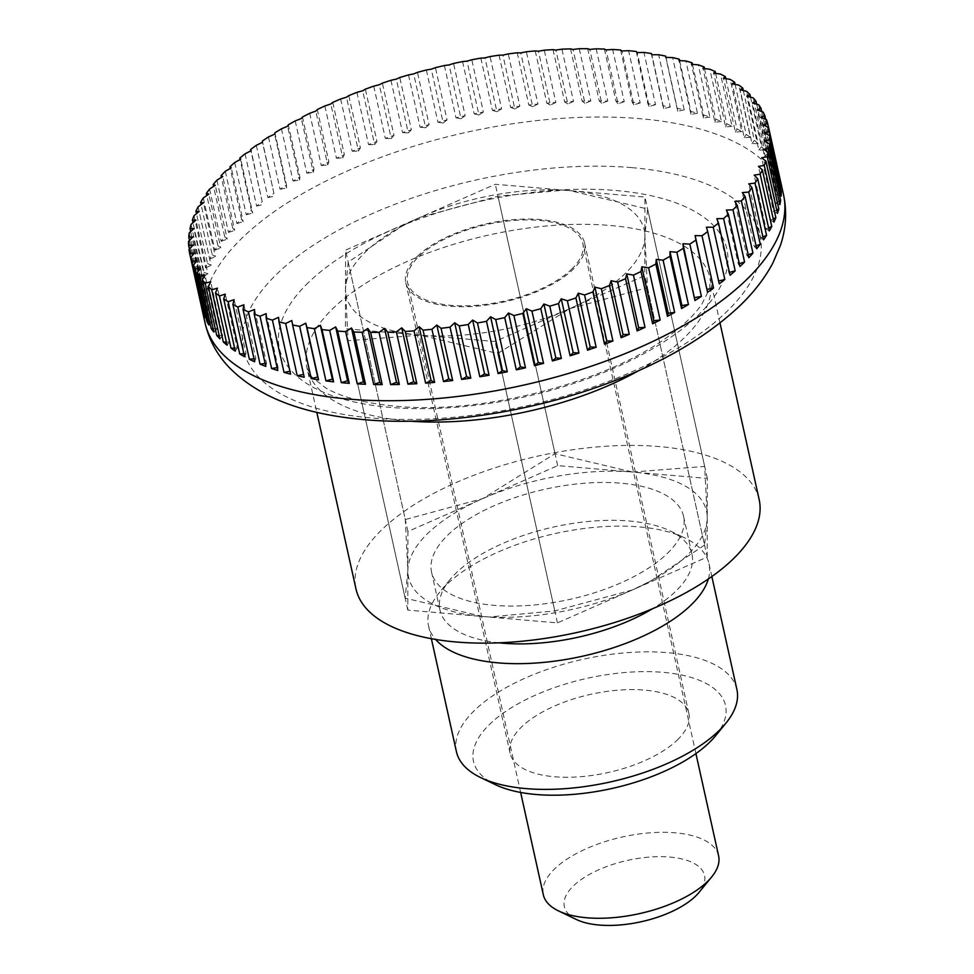 <?xml version="1.0" encoding="UTF-8"?>
<svg xmlns="http://www.w3.org/2000/svg" width="974" height="974" viewBox="0 0 974 974"><rect width="100%" height="100%" fill="white"/><g stroke="black" fill="none" stroke-linecap="round" stroke-linejoin="round"><path stroke-width="0.73" stroke-dasharray="4.87 3.65" d="M759.16 499.577A206.488 90.326 -12.5 0 0 600.544 446.64A206.488 90.326 -12.5 0 0 382.234 529.308A206.488 90.326 -12.5 0 0 355.985 588.953M189.029 249.6L200.62 301.855A296.254 129.603 167.5 0 1 200.23 297.74L189.455 249.125M188.566 241.394L200.145 293.637A296.254 129.603 167.5 0 1 200.352 289.412L189.492 240.432M189.236 232.969L200.827 285.224A296.254 129.603 167.5 0 1 201.606 280.914L190.673 231.605M191.062 224.385L202.653 276.64A296.254 129.603 167.5 0 1 204.004 272.257L193.01 222.681M194.021 215.668L205.611 267.923A296.254 129.603 167.5 0 1 207.535 263.479L196.492 213.659M198.112 206.853L209.69 259.108A296.254 129.603 167.5 0 1 212.174 254.628L201.082 204.589M203.298 197.978L214.889 250.233A296.254 129.603 167.5 0 1 217.933 245.728L206.792 195.494M209.58 189.066L221.171 241.321A296.254 129.603 167.5 0 1 224.75 236.816L213.574 186.411M216.934 180.166L228.513 232.421A296.254 129.603 167.5 0 1 232.628 227.928L221.415 177.378M225.311 171.302L236.901 223.557A296.254 129.603 167.5 0 1 239.178 221.329A296.254 129.603 167.5 0 1 241.515 219.101L230.278 168.405M571.421 269.396A89.778 39.277 -12.5 0 0 582.842 243.463A89.778 39.277 -12.5 0 0 513.87 220.453A89.778 39.277 -12.5 0 0 418.954 256.393A89.778 39.277 -12.5 0 0 407.546 282.326A89.778 39.277 -12.5 0 0 476.505 305.337A89.778 39.277 -12.5 0 0 571.421 269.396M718.605 855.854A89.778 39.277 -12.5 0 0 649.634 832.843A89.778 39.277 -12.5 0 0 554.73 868.784A89.778 39.277 -12.5 0 0 543.309 894.716M576.498 919.553A71.82 31.424 167.5 0 1 573.467 885.853A71.82 31.424 167.5 0 1 666.216 856.816A71.82 31.424 167.5 0 1 699.015 892.391M234.697 162.512L246.276 214.767A296.254 129.603 167.5 0 1 251.389 210.372L240.128 159.541M251.389 210.372L252.68 213.05L240.736 159.212M246.276 214.767L252.68 213.05M245.046 153.843L256.625 206.098A296.254 129.603 167.5 0 1 262.213 201.764L250.915 150.824M262.213 201.764L251.158 150.702M256.625 206.098L263.09 204.54M256.32 145.309L267.899 197.564A296.254 129.603 167.5 0 1 273.938 193.315L262.347 141.06M273.938 193.315L262.469 142.35M267.899 197.564L274.412 196.188M268.471 136.957L280.049 189.212A296.254 129.603 167.5 0 1 286.514 185.072L274.924 132.817M286.514 185.072L286.575 188.019L274.644 134.181M280.049 189.212L286.575 188.019M281.449 128.811L293.04 181.067A296.254 129.603 167.5 0 1 299.895 177.049L288.316 124.794M299.895 177.049L299.554 180.068L287.61 126.23M293.04 181.067L299.554 180.068M295.219 120.922L306.798 173.177A296.254 129.603 167.5 0 1 314.03 169.281L302.451 117.026M314.03 169.281L313.275 172.361L301.343 118.524M306.798 173.177L313.275 172.361M309.708 113.301L321.286 165.543A296.254 129.603 167.5 0 1 328.871 161.806L317.281 109.563M328.871 161.806L327.702 164.935L315.771 111.097M321.286 165.543L327.702 164.935M324.866 105.971L336.444 158.226A296.254 129.603 167.5 0 1 344.346 154.659L332.755 102.404M344.346 154.659L342.775 157.812L330.843 103.975M336.444 158.226L342.775 157.812M340.632 98.995L352.211 151.25A296.254 129.603 167.5 0 1 360.392 147.853L348.802 95.598M360.392 147.853L358.432 151.031L346.501 97.193M352.211 151.25L358.432 151.031M356.934 92.372L368.525 144.627A296.254 129.603 167.5 0 1 376.95 141.425L365.372 89.17M376.95 141.425L374.613 144.602L362.681 90.765M368.525 144.627L374.613 144.602M373.736 86.138L385.314 138.393A296.254 129.603 167.5 0 1 393.971 135.398L382.38 83.143M393.971 135.398L391.256 138.576L379.312 84.738M385.314 138.393L391.256 138.576M390.951 80.306L402.53 132.561A296.254 129.603 167.5 0 1 411.369 129.785L399.778 77.53M411.369 129.785L408.276 132.951L396.345 79.113M402.53 132.561L408.276 132.951M408.508 74.925L420.086 127.18A296.254 129.603 167.5 0 1 429.071 124.623L417.493 72.368M429.071 124.623L425.638 127.752L413.694 73.914M420.086 127.18L425.638 127.752M426.344 69.994L437.935 122.249A296.254 129.603 167.5 0 1 447.029 119.936L435.439 67.681M447.029 119.936L443.243 123.016L431.312 69.178M437.935 122.249L443.243 123.016M444.387 65.538L455.978 117.793A296.254 129.603 167.5 0 1 465.158 115.723L453.567 63.468M465.158 115.723L461.043 118.755L449.111 64.917M455.978 117.793L461.043 118.755M462.577 61.569L474.155 113.824A296.254 129.603 167.5 0 1 483.384 112.022L471.793 59.767M483.384 112.022L478.964 114.981L467.021 61.143M474.155 113.824L478.964 114.981M480.827 58.123L492.406 110.366A296.254 129.603 167.5 0 1 501.634 108.82L490.044 56.565M501.634 108.82L496.923 111.718L484.991 57.88M492.406 110.366L496.923 111.718M499.065 55.189L510.656 107.444A296.254 129.603 167.5 0 1 519.848 106.166L508.258 53.911M519.848 106.166L514.856 108.966L502.925 55.128M510.656 107.444L514.856 108.966M517.231 52.791L528.821 105.046A296.254 129.603 167.5 0 1 537.94 104.035L526.362 51.78M537.94 104.035L532.705 106.738L520.773 52.9M528.821 105.046L532.705 106.738M535.25 50.94L546.828 103.195A296.254 129.603 167.5 0 1 555.85 102.465L544.271 50.21M555.85 102.465L550.383 105.046L538.439 51.208M546.828 103.195L550.383 105.046M553.037 49.637L564.628 101.893A296.254 129.603 167.5 0 1 573.503 101.442L561.925 49.187M573.503 101.442L567.818 103.901L555.886 50.064M564.628 101.893L567.818 103.901M570.545 48.883L582.123 101.138A296.254 129.603 167.5 0 1 590.841 100.979L579.25 48.724M590.841 100.979L584.96 103.305L573.029 49.467M582.123 101.138L584.96 103.305M587.675 48.7L599.266 100.955A296.254 129.603 167.5 0 1 607.764 101.077L596.185 48.822M607.764 101.077L601.725 103.268L589.794 49.431M599.266 100.955L601.725 103.268M604.391 49.077L615.982 101.333A296.254 129.603 167.5 0 1 624.237 101.722L612.658 49.479M624.237 101.722L618.052 103.768L606.12 49.93M615.982 101.333L618.052 103.768M620.608 50.003L632.199 102.258A296.254 129.603 167.5 0 1 640.186 102.94L628.595 50.685M640.186 102.94L633.879 104.827L621.948 50.989M632.199 102.258L633.879 104.827M636.266 51.488L647.856 103.743A296.254 129.603 167.5 0 1 655.539 104.705L643.948 52.45M655.539 104.705L649.134 106.422L637.203 52.584M647.856 103.743L649.134 106.422M651.314 53.521L662.892 105.776A296.254 129.603 167.5 0 1 670.234 107.006L658.655 54.763M670.234 107.006L663.769 108.564L651.837 54.727M662.892 105.776L663.769 108.564M665.96 57.393L677.259 108.358A296.254 129.603 167.5 0 1 684.235 109.855L672.644 57.6M684.235 109.855L677.721 111.231L665.79 57.393M677.259 108.358L677.721 111.231M679.609 60.607L690.883 111.462A296.254 129.603 167.5 0 1 697.469 113.228L685.879 60.972M697.469 113.228L690.943 114.408L679 60.571M690.883 111.462L690.943 114.408M692.465 64.357L703.715 115.078A296.254 129.603 167.5 0 1 709.876 117.111L698.297 64.856M709.876 117.111L703.362 118.11L691.43 64.272M703.715 115.078L703.362 118.11M704.482 68.618L715.707 119.205A296.254 129.603 167.5 0 1 721.43 121.482L709.839 69.227M721.43 121.482L714.953 122.286L703.009 68.448M715.707 119.205L714.953 122.286M715.622 73.379L726.811 123.82A296.254 129.603 167.5 0 1 732.071 126.34L720.48 74.085M732.071 126.34L725.654 126.949L713.711 73.111M726.811 123.82L725.654 126.949M725.837 78.638L736.977 128.909A296.254 129.603 167.5 0 1 741.762 131.648L730.171 79.393M741.762 131.648L735.419 132.062L723.487 78.224M736.977 128.909L735.419 132.062M735.078 84.361L746.181 134.449A296.254 129.603 167.5 0 1 750.455 137.407L738.864 85.152M750.455 137.407L744.233 137.626L732.29 83.788M746.181 134.449L744.233 137.626M743.32 90.533L754.375 140.402A296.254 129.603 167.5 0 1 758.125 143.58L746.547 91.325M758.125 143.58L752.038 143.592L740.106 89.754M754.375 140.402L752.038 143.592M750.528 97.132L761.534 146.77A296.254 129.603 167.5 0 1 764.736 150.142L753.158 97.887M764.736 150.142L758.807 149.959L746.875 96.109M761.534 146.77L758.807 149.959M756.676 104.157L767.622 153.515A296.254 129.603 167.5 0 1 770.276 157.07L758.697 104.815M770.276 157.07L764.529 156.68L752.598 102.842M767.622 153.515L764.529 156.68M761.729 111.56L772.613 160.613A296.254 129.603 167.5 0 1 774.707 164.326L763.129 112.071M774.707 164.326L769.168 163.754L757.236 109.916M772.613 160.613L769.168 163.754M765.686 119.339L776.485 168.039A296.254 129.603 167.5 0 1 778.019 171.899L766.441 119.644M778.019 171.899L772.711 171.132L760.767 117.294M776.485 168.039L772.711 171.132M780.198 179.764L775.134 178.79L763.19 124.952M768.535 127.472L779.237 175.758L775.134 178.79M779.237 175.758A296.254 129.603 167.5 0 1 779.724 177.597M781.233 187.86L776.436 186.704L764.493 132.866M780.393 184.049L776.436 186.704M781.124 196.188L776.607 194.837L764.675 140.999M780.32 192.572L776.607 194.837M779.87 204.686L775.657 203.164L763.726 149.326M779.103 201.241L775.657 203.164M777.471 213.343L773.575 211.65L761.644 157.812M776.728 210.031L773.575 211.65M773.94 222.109L770.385 220.258L758.454 166.42M773.222 218.907L770.385 220.258M769.29 230.96L766.088 228.951L754.156 175.113M768.596 227.855L766.088 228.951M763.543 239.86L760.706 237.693L748.775 183.855M762.873 236.84L760.706 237.693M756.713 248.772L754.253 246.459L742.322 192.621M756.055 245.813L754.253 246.459M748.848 257.66L746.766 255.225L734.834 201.375M748.202 254.75L746.766 255.225M739.948 266.486L738.268 263.93L726.336 210.08M739.315 263.613L738.268 263.93M730.074 275.228L728.796 272.55L716.852 218.712M729.441 272.367L728.796 272.55M719.25 283.836L706.442 227.21M303.584 374.406L291.81 320.531M304.217 377.242L303.742 374.369M289.96 371.289L278.588 317.341M290.593 374.138L290.532 371.179M277.115 367.636L278.101 367.49L266.17 313.652M277.76 370.51L278.101 367.49M265.123 363.485L266.523 363.302L254.579 309.464M265.768 366.382L266.523 363.302M254.007 358.822L255.821 358.639L243.877 304.801M254.652 361.768L255.821 358.639M243.817 353.672L246.045 353.525L234.113 299.688M244.486 356.679L246.045 353.525M234.6 348.059L237.242 347.974L225.298 294.136M235.282 351.151L237.242 347.974M226.382 342.008L229.426 342.008L217.494 288.17M227.088 345.186L229.426 342.008M219.211 335.531L222.656 335.64L210.725 281.803M219.929 338.818L222.656 335.64M213.087 328.664L216.934 328.92L205.003 275.082M213.854 332.073L216.934 328.92M208.071 321.408L212.295 321.846L200.364 268.008M208.862 324.975L212.295 321.846M204.15 313.798L208.765 314.468L196.821 260.63M204.978 317.561L208.765 314.468M201.338 305.848L206.342 306.81L194.398 252.972M202.227 309.842L206.342 306.81M200.23 297.74L205.039 298.896L193.095 245.046M200.62 301.855L205.039 298.896M200.352 289.412L204.857 290.751L192.925 236.913M200.145 293.637L204.857 290.751M201.606 280.914L205.806 282.423L193.875 228.586M200.827 285.224L205.806 282.423M204.004 272.257L207.888 273.95L195.957 220.112M202.653 276.64L207.888 273.95M207.535 263.479L211.078 265.342L199.146 211.504M205.611 267.923L211.078 265.342M212.174 254.628L215.376 256.649L203.444 202.811M209.69 259.108L215.376 256.649M217.933 245.728L220.757 247.895L208.826 194.057M214.889 250.233L220.757 247.895M224.75 236.816L227.21 239.129L215.278 185.291M221.171 241.321L227.21 239.129M232.628 227.928L234.697 230.375L222.766 176.537M228.513 232.421L234.697 230.375M241.515 219.101L243.196 221.67L231.264 167.832M236.901 223.557L243.196 221.67M707.209 557.043L707.331 478.417L557.688 465.645L407.923 531.5L407.802 610.114L557.445 622.885L707.209 557.043L644.825 275.666L495.072 341.509L345.429 328.737L345.551 250.123L495.316 184.281L644.946 197.052L644.825 275.666M557.445 622.885L495.072 341.509M707.331 478.417L644.946 197.052M557.688 465.645L495.316 184.281M407.923 531.5L345.551 250.123M407.802 610.114L345.429 328.737M348.205 262.091L345.49 289.436L348.083 340.705L420.244 335.129A152.614 66.768 -12.5 0 0 569.948 308.588A152.614 66.768 -12.5 0 0 624.784 273.95A152.614 66.768 -12.5 0 0 644.885 236.353A152.614 66.768 -12.5 0 0 570.131 190.66L563.362 190.186L497.958 196.249L420.427 217.202A152.614 66.768 -12.5 0 0 402.773 225.761A152.614 66.768 -12.5 0 0 365.603 251.84A152.614 66.768 -12.5 0 0 345.49 289.436A152.614 66.768 -12.5 0 0 420.244 335.129L497.726 353.477L569.948 308.588L647.479 287.634L644.885 236.353L647.6 209.02L570.131 190.66A152.614 66.768 -12.5 0 0 563.252 190.186A152.614 66.768 -12.5 0 0 420.427 217.202L402.006 226.175L348.205 262.091L405.281 519.532L482.812 498.566L555.034 453.677L632.503 472.037A152.614 66.768 -12.5 0 0 482.812 498.566A152.614 66.768 -12.5 0 0 427.976 533.204A152.614 66.768 -12.5 0 0 407.863 570.801L405.281 519.532M704.555 545.075L650.754 580.991L632.321 589.964A152.614 66.768 -12.5 0 0 649.975 581.405A152.614 66.768 -12.5 0 0 687.157 555.326A152.614 66.768 -12.5 0 0 707.27 517.73A152.614 66.768 -12.5 0 0 632.503 472.037L704.677 466.449L707.27 517.73L704.555 545.075L647.479 287.634M667.153 553.622A129.067 56.455 -12.5 0 0 683.565 516.33A129.067 56.455 -12.5 0 0 584.424 483.25A129.067 56.455 -12.5 0 0 447.979 534.909A129.067 56.455 -12.5 0 0 431.567 572.201A129.067 56.455 -12.5 0 0 530.708 605.292A129.067 56.455 -12.5 0 0 667.153 553.622M498.883 642.828A129.067 56.455 167.5 0 1 439.956 610.028A129.067 56.455 167.5 0 1 449.927 579.688A129.067 56.455 167.5 0 1 456.368 572.749A129.067 56.455 167.5 0 1 670.1 530.879A129.067 56.455 167.5 0 1 691.954 554.157A129.067 56.455 167.5 0 1 675.542 591.449A129.067 56.455 167.5 0 1 652.41 608.799M708.329 578.982A143.641 62.835 -12.5 0 0 709.023 563.8A143.641 62.835 -12.5 0 0 684.698 537.892A143.641 62.835 -12.5 0 0 446.822 584.485A143.641 62.835 -12.5 0 0 439.651 592.216A143.641 62.835 -12.5 0 0 428.56 625.99A143.641 62.835 -12.5 0 0 435.609 639.443M736.904 689.531A143.641 62.835 -12.5 0 0 626.562 652.714A143.641 62.835 -12.5 0 0 474.703 710.216A143.641 62.835 -12.5 0 0 456.429 751.709M715.537 735.833A129.067 56.455 -12.5 0 0 656.598 671.902A129.067 56.455 -12.5 0 0 489.91 724.072A129.067 56.455 -12.5 0 0 495.364 784.642M417.432 256.259A91.568 40.056 167.5 0 1 514.248 219.6A91.568 40.056 167.5 0 1 584.595 243.074A91.568 40.056 167.5 0 1 572.943 269.53A91.568 40.056 167.5 0 1 476.128 306.189A91.568 40.056 167.5 0 1 405.793 282.716A91.568 40.056 167.5 0 1 417.432 256.259M677.259 740.057A91.568 40.056 -12.5 0 0 688.898 713.601A91.568 40.056 -12.5 0 0 618.563 690.128A91.568 40.056 -12.5 0 0 521.747 726.787A91.568 40.056 -12.5 0 0 510.108 753.243A91.568 40.056 -12.5 0 0 580.443 776.716A91.568 40.056 -12.5 0 0 677.259 740.057M632.321 589.964L554.79 610.917L489.386 616.968L482.629 616.493A152.614 66.768 -12.5 0 0 489.508 616.98A152.614 66.768 -12.5 0 0 632.321 589.964M482.629 616.493L405.16 598.146L407.863 570.801A152.614 66.768 -12.5 0 0 482.629 616.493M704.677 466.449L647.6 209.02M555.034 453.677L497.958 196.249M554.79 610.917L497.726 353.477M405.16 598.146L348.083 340.705M631.7 167.625A264.502 115.711 -12.5 0 0 277.225 273.645A264.502 115.711 -12.5 0 0 371.934 418.004A264.502 115.711 -12.5 0 0 726.421 311.972A264.502 115.711 -12.5 0 0 631.7 167.625M783.534 194.751A296.254 129.603 -12.5 0 0 639.772 118.658A296.254 129.603 -12.5 0 0 242.745 237.412A296.254 129.603 -12.5 0 0 205.064 323.003M308.6 282.338A229.158 100.249 -12.5 0 0 390.659 407.412A229.158 100.249 -12.5 0 0 697.774 315.564A229.158 100.249 -12.5 0 0 615.714 190.49A229.158 100.249 -12.5 0 0 308.6 282.338M638.652 370.668A206.488 90.326 -12.5 0 0 683.882 338.148A206.488 90.326 -12.5 0 0 710.143 278.503A206.488 90.326 -12.5 0 0 609.943 225.457A206.488 90.326 -12.5 0 0 333.23 308.222A206.488 90.326 -12.5 0 0 306.968 367.88A206.488 90.326 -12.5 0 0 407.169 420.914A206.488 90.326 -12.5 0 0 410.711 421.194M719.993 322.954L710.143 278.503L709.669 288.572L701.597 304.667C694.62 314.724 683.431 325.365 668.03 336.578C606.583 382.453 481.168 414.912 395.736 406.195C364.739 403.199 341.411 397.136 325.766 387.981L311.656 376.804L306.968 367.88L316.818 412.331M695.923 753.596L582.842 243.463M520.64 792.459L407.546 282.326M649.975 581.405L650.754 580.991M691.954 554.157L683.565 516.33M670.1 530.879L684.698 537.892M709.023 563.8L711.848 576.535M688.898 713.601L584.595 243.074M510.108 753.243L405.793 282.716M428.56 625.99L431.372 638.713M449.927 579.688L439.651 592.216M439.956 610.028L431.567 572.201M402.773 225.761L402.006 226.175"/><path stroke-width="1.46" d="M316.818 412.331L355.985 588.953A206.488 90.326 -12.5 0 0 514.589 641.89A206.488 90.326 -12.5 0 0 732.898 559.234A206.488 90.326 -12.5 0 0 759.16 499.577L719.993 322.954M732.984 209.787L744.574 262.043A296.254 129.603 167.5 0 1 742.298 264.271A296.254 129.603 167.5 0 1 739.948 266.486L728.369 214.231A800.08 117.757 -106.7 0 0 726.336 210.08A800.08 709.754 -33.3 0 1 732.984 209.787A296.254 129.603 -12.5 0 0 737.257 205.404A800.08 162.086 -108.3 0 0 734.834 201.375A800.08 700.963 -40.4 0 1 741.372 200.924A296.254 129.603 -12.5 0 0 745.134 196.517A800.08 205.782 -109.9 0 0 742.322 192.621A800.08 689.397 -46.8 0 1 748.714 192.024A296.254 129.603 -12.5 0 0 751.952 187.605A800.08 248.662 -111.7 0 0 748.775 183.855A800.08 675.116 -52.6 0 1 754.996 183.112A296.254 129.603 -12.5 0 0 757.699 178.705A800.08 290.569 -113.4 0 0 754.156 175.113A800.08 658.168 -57.8 0 1 760.195 174.224A296.254 129.603 -12.5 0 0 762.35 169.853A800.08 331.318 -115.3 0 0 758.454 166.42A800.08 638.627 -62.4 0 1 764.273 165.41A296.254 129.603 -12.5 0 0 765.881 161.087A800.08 370.765 -117.2 0 0 761.644 157.812A800.08 616.566 -66.5 0 1 767.232 156.692A296.254 129.603 -12.5 0 0 768.279 152.431A800.08 408.751 -119.3 0 0 763.726 149.326A800.08 592.07 -70.1 0 1 769.058 148.109A296.254 129.603 -12.5 0 0 769.533 143.933A800.08 445.118 -121.5 0 0 764.675 140.999A800.08 565.237 -73.4 0 1 769.74 139.696A296.254 129.603 -12.5 0 0 769.643 135.605A800.08 479.732 -123.9 0 0 764.493 132.866A800.08 536.163 -76.4 0 1 769.265 131.478A296.254 129.603 -12.5 0 0 768.608 127.509A800.08 512.446 -126.4 0 0 763.19 124.952A800.08 504.982 -79.2 0 1 767.658 123.503A296.254 129.603 -12.5 0 0 766.441 119.644A800.08 543.151 -129.2 0 0 760.767 117.294A800.08 471.818 -81.7 0 1 764.907 115.784A296.254 129.603 -12.5 0 0 763.129 112.071A800.08 571.701 -132.3 0 0 757.236 109.916A800.08 436.778 -84 0 1 761.023 108.358A296.254 129.603 -12.5 0 0 758.697 104.815A800.08 597.999 -135.7 0 0 752.598 102.842A800.08 400.022 -86.2 0 1 756.031 101.259A296.254 129.603 -12.5 0 0 753.158 97.887A800.08 621.936 -139.5 0 0 746.875 96.109A800.08 361.683 -88.2 0 1 749.943 94.515A296.254 129.603 -12.5 0 0 746.547 91.325A800.08 643.424 -143.7 0 0 740.106 89.754A800.08 321.919 -90.2 0 1 742.797 88.159A296.254 129.603 -12.5 0 0 738.864 85.152A800.08 662.369 -148.4 0 0 732.29 83.788A800.08 280.877 -92 0 1 734.603 82.193A296.254 129.603 -12.5 0 0 730.171 79.393A800.08 678.695 -153.7 0 0 723.487 78.224A800.08 238.74 -93.8 0 1 725.399 76.654A296.254 129.603 -12.5 0 0 720.48 74.085A800.08 692.344 -159.6 0 0 713.711 73.111A800.08 195.652 -95.5 0 1 715.22 71.577A296.254 129.603 -12.5 0 0 709.839 69.227A800.08 703.265 -166.2 0 0 703.009 68.448A800.08 151.786 -97.1 0 1 704.117 66.95A296.254 129.603 -12.5 0 0 698.297 64.856A800.08 711.41 -173.5 0 0 691.43 64.272A800.08 107.335 -98.7 0 1 692.124 62.823A296.254 129.603 -12.5 0 0 685.879 60.972A800.08 716.742 178.8 0 0 679 60.571A800.08 62.446 -100.3 0 1 679.292 59.207A296.254 129.603 -12.5 0 0 672.644 57.6A800.08 719.25 170.7 0 0 665.79 57.393A800.08 17.325 -101.9 0 1 665.668 56.102A296.254 129.603 -12.5 0 0 658.655 54.763A800.08 718.922 162.4 0 0 651.837 54.727A800.08 27.869 -103.5 0 0 651.314 53.521A296.254 129.603 -12.5 0 0 643.948 52.45A800.08 715.744 154.4 0 0 637.203 52.584A800.08 72.965 -105.1 0 0 636.266 51.488A296.254 129.603 -12.5 0 0 628.595 50.685A800.08 709.754 146.7 0 0 621.948 50.989A800.08 117.757 -106.7 0 0 620.608 50.003A296.254 129.603 -12.5 0 0 612.658 49.479A800.08 700.963 139.6 0 0 606.12 49.93A800.08 162.086 -108.3 0 0 604.391 49.077A296.254 129.603 -12.5 0 0 596.185 48.822A800.08 689.397 133.2 0 0 589.794 49.431A800.08 205.782 -109.9 0 0 587.675 48.7A296.254 129.603 -12.5 0 0 579.25 48.724A800.08 675.116 127.4 0 0 573.029 49.467A800.08 248.662 -111.7 0 0 570.545 48.883A296.254 129.603 -12.5 0 0 561.925 49.187A800.08 658.168 122.2 0 0 555.886 50.064A800.08 290.569 -113.4 0 0 553.037 49.637A296.254 129.603 -12.5 0 0 544.271 50.21A800.08 638.627 117.6 0 0 538.439 51.208A800.08 331.318 -115.3 0 0 535.25 50.94A296.254 129.603 -12.5 0 0 526.362 51.78A800.08 616.566 113.5 0 0 520.773 52.9A800.08 370.765 -117.2 0 0 517.231 52.791A296.254 129.603 -12.5 0 0 508.258 53.911A800.08 592.07 109.9 0 0 502.925 55.128A800.08 408.751 -119.3 0 0 499.065 55.189A296.254 129.603 -12.5 0 0 490.044 56.565A800.08 565.237 106.6 0 0 484.991 57.88A800.08 445.118 -121.5 0 0 480.827 58.123A296.254 129.603 -12.5 0 0 471.793 59.767A800.08 536.163 103.6 0 0 467.021 61.143A800.08 479.732 -123.9 0 0 462.577 61.569A296.254 129.603 -12.5 0 0 453.567 63.468A800.08 504.982 100.8 0 0 449.111 64.917A800.08 512.446 -126.4 0 0 444.387 65.538A296.254 129.603 -12.5 0 0 435.439 67.681A800.08 471.818 98.3 0 0 431.312 69.178A800.08 543.151 -129.2 0 0 426.344 69.994A296.254 129.603 -12.5 0 0 417.493 72.368A800.08 436.778 96 0 0 413.694 73.914A800.08 571.701 -132.3 0 0 408.508 74.925A296.254 129.603 -12.5 0 0 399.778 77.53A800.08 400.022 93.8 0 0 396.345 79.113A800.08 597.999 -135.7 0 0 390.951 80.306A296.254 129.603 -12.5 0 0 382.38 83.143A800.08 361.683 91.8 0 0 379.312 84.738A800.08 621.936 -139.5 0 0 373.736 86.138A296.254 129.603 -12.5 0 0 365.372 89.17A800.08 321.919 89.8 0 0 362.681 90.765A800.08 643.424 -143.7 0 0 356.934 92.372A296.254 129.603 -12.5 0 0 348.802 95.598A800.08 280.877 88 0 0 346.501 97.193A800.08 662.369 -148.4 0 0 340.632 98.995A296.254 129.603 -12.5 0 0 332.755 102.404A800.08 238.74 86.2 0 0 330.843 103.975A800.08 678.695 -153.7 0 0 324.866 105.971A296.254 129.603 -12.5 0 0 317.281 109.563A800.08 195.652 84.5 0 0 315.771 111.097A800.08 692.344 -159.6 0 0 309.708 113.301A296.254 129.603 -12.5 0 0 302.451 117.026A800.08 151.786 82.9 0 0 301.343 118.524A800.08 703.265 -166.2 0 0 295.219 120.922A296.254 129.603 -12.5 0 0 288.316 124.794A800.08 107.335 81.3 0 0 287.61 126.23A800.08 711.41 -173.5 0 0 281.449 128.811A296.254 129.603 -12.5 0 0 274.924 132.817A800.08 62.446 79.7 0 0 274.644 134.181A800.08 716.742 178.8 0 0 268.471 136.957A296.254 129.603 -12.5 0 0 262.347 141.06A800.08 17.325 78.1 0 0 262.469 142.35A800.08 719.25 170.7 0 0 256.32 145.309A296.254 129.603 -12.5 0 0 250.622 149.509A800.08 27.869 76.5 0 1 251.158 150.702A800.08 718.922 162.4 0 0 245.046 153.843A296.254 129.603 -12.5 0 0 239.811 158.117A800.08 72.965 74.9 0 1 240.736 159.212A800.08 715.744 154.4 0 0 234.697 162.512A296.254 129.603 -12.5 0 0 229.937 166.846A800.08 117.757 73.3 0 1 231.264 167.832A800.08 709.754 146.7 0 0 225.311 171.302A296.254 129.603 -12.5 0 0 221.037 175.685A800.08 162.086 71.7 0 1 222.766 176.537A800.08 700.963 139.6 0 0 216.934 180.166A296.254 129.603 -12.5 0 0 213.172 184.561A800.08 205.782 70.1 0 1 215.278 185.291A800.08 689.397 133.2 0 0 209.58 189.066A296.254 129.603 -12.5 0 0 206.342 193.473A800.08 248.662 68.3 0 1 208.826 194.057A800.08 675.116 127.4 0 0 203.298 197.978A296.254 129.603 -12.5 0 0 200.595 202.373A800.08 290.569 66.6 0 1 203.444 202.811A800.08 658.168 122.2 0 0 198.112 206.853A296.254 129.603 -12.5 0 0 195.944 211.224A800.08 331.318 64.7 0 1 199.146 211.504A800.08 638.627 117.6 0 0 194.021 215.668A296.254 129.603 -12.5 0 0 192.414 220.002A800.08 370.765 62.8 0 1 195.957 220.112A800.08 616.566 113.5 0 0 191.062 224.385A296.254 129.603 -12.5 0 0 190.015 228.659A800.08 408.751 60.7 0 1 193.875 228.586A800.08 592.07 109.9 0 0 189.236 232.969A296.254 129.603 -12.5 0 0 188.761 237.157A800.08 445.118 58.5 0 1 192.925 236.913A800.08 565.237 106.6 0 0 188.566 241.394A296.254 129.603 -12.5 0 0 188.652 245.485A800.08 479.732 56.1 0 1 193.095 245.046A800.08 536.163 103.6 0 0 189.029 249.6A296.254 129.603 -12.5 0 0 189.687 253.581A800.08 512.446 53.6 0 1 194.398 252.972A800.08 504.982 100.8 0 0 190.648 257.586A296.254 129.603 -12.5 0 0 191.866 261.434A800.08 543.151 50.8 0 1 196.821 260.63A800.08 471.818 98.3 0 0 193.4 265.305A296.254 129.603 -12.5 0 0 195.177 269.007A800.08 571.701 47.7 0 1 200.364 268.008A800.08 436.778 96 0 0 197.272 272.72A296.254 129.603 -12.5 0 0 199.609 276.275A800.08 597.999 44.3 0 1 205.003 275.082A800.08 400.022 93.8 0 0 202.263 279.818A296.254 129.603 -12.5 0 0 205.137 283.203A800.08 621.936 40.5 0 1 210.725 281.803A800.08 361.683 91.8 0 0 208.351 286.563A296.254 129.603 -12.5 0 0 211.76 289.765A800.08 643.424 36.3 0 1 217.494 288.17A800.08 321.919 89.8 0 0 215.498 292.93A296.254 129.603 -12.5 0 0 219.43 295.938A800.08 662.369 31.6 0 1 225.298 294.136A800.08 280.877 88 0 0 223.691 298.896A296.254 129.603 -12.5 0 0 228.123 301.684A800.08 678.695 26.3 0 1 234.113 299.688A800.08 238.74 86.2 0 0 232.896 304.436A296.254 129.603 -12.5 0 0 237.814 307.005A800.08 692.344 20.4 0 1 243.877 304.801A800.08 195.652 84.5 0 0 243.074 309.513A296.254 129.603 -12.5 0 0 248.455 311.863A800.08 703.265 13.8 0 1 254.579 309.464A800.08 151.786 82.9 0 0 254.177 314.127A296.254 129.603 -12.5 0 0 260.009 316.233A800.08 711.41 6.5 0 1 266.17 313.652A800.08 107.335 81.3 0 0 266.17 318.255A296.254 129.603 -12.5 0 0 272.416 320.117A800.08 716.742 -1.2 0 1 278.588 317.341A800.08 62.446 79.7 0 0 279.002 321.883A296.254 129.603 -12.5 0 0 285.65 323.49A800.08 719.25 -9.3 0 1 291.81 320.531A800.08 17.325 78.1 0 0 292.626 324.987A296.254 129.603 -12.5 0 0 299.639 326.327A800.08 718.922 -17.6 0 1 305.763 323.198A800.08 27.869 76.5 0 1 306.993 327.568A296.254 129.603 -12.5 0 0 314.346 328.64A800.08 715.744 -25.6 0 1 320.397 325.328A800.08 72.965 74.9 0 1 322.029 329.602A296.254 129.603 -12.5 0 0 329.699 330.405A800.08 709.754 -33.3 0 1 335.653 326.935A800.08 117.757 73.3 0 1 337.686 331.087A296.254 129.603 -12.5 0 0 345.648 331.61A800.08 700.963 -40.4 0 1 351.48 327.982A800.08 162.086 71.7 0 1 353.903 332.012A296.254 129.603 -12.5 0 0 362.121 332.268A800.08 689.397 -46.8 0 1 367.807 328.494A800.08 205.782 70.1 0 1 370.619 332.39A296.254 129.603 -12.5 0 0 379.044 332.365A800.08 675.116 -52.6 0 1 384.572 328.445A800.08 248.662 68.3 0 1 387.762 332.195A296.254 129.603 -12.5 0 0 396.369 331.903A800.08 658.168 -57.8 0 1 401.714 327.848A800.08 290.569 66.6 0 1 405.257 331.452A296.254 129.603 -12.5 0 0 414.023 330.88A800.08 638.627 -62.4 0 1 419.149 326.704A800.08 331.318 64.7 0 1 423.057 330.149A296.254 129.603 -12.5 0 0 431.945 329.297A800.08 616.566 -66.5 0 1 436.827 325.024A800.08 370.765 62.8 0 1 441.064 328.299A296.254 129.603 -12.5 0 0 450.037 327.179A800.08 592.07 -70.1 0 1 454.675 322.796A800.08 408.751 60.7 0 1 459.229 325.9A296.254 129.603 -12.5 0 0 468.251 324.512A800.08 565.237 -73.4 0 1 472.609 320.044A800.08 445.118 58.5 0 1 477.467 322.966A296.254 129.603 -12.5 0 0 486.501 321.323A800.08 536.163 -76.4 0 1 490.567 316.769A800.08 479.732 56.1 0 1 495.717 319.521A296.254 129.603 -12.5 0 0 504.727 317.621A800.08 504.982 -79.2 0 1 508.489 312.995A800.08 512.446 53.6 0 1 513.907 315.552A296.254 129.603 -12.5 0 0 522.855 313.409A800.08 471.818 -81.7 0 1 526.289 308.734A800.08 543.151 50.8 0 1 531.95 311.096A296.254 129.603 -12.5 0 0 540.801 308.709A800.08 436.778 -84 0 1 543.894 303.998A800.08 571.701 47.7 0 1 549.786 306.165A296.254 129.603 -12.5 0 0 558.516 303.559A800.08 400.022 -86.2 0 1 561.255 298.811A800.08 597.999 44.3 0 1 567.355 300.771A296.254 129.603 -12.5 0 0 575.914 297.947A800.08 361.683 -88.2 0 1 578.276 293.186A800.08 621.936 40.5 0 1 584.558 294.952A296.254 129.603 -12.5 0 0 592.923 291.92A800.08 321.919 -90.2 0 1 594.919 287.147A800.08 643.424 36.3 0 1 601.36 288.718A296.254 129.603 -12.5 0 0 609.493 285.492A800.08 280.877 -92 0 1 611.1 280.731A800.08 662.369 31.6 0 1 617.674 282.095A296.254 129.603 -12.5 0 0 625.539 278.686A800.08 238.74 -93.8 0 1 626.757 273.938A800.08 678.695 26.3 0 1 633.441 275.106A296.254 129.603 -12.5 0 0 641.014 271.527A800.08 195.652 -95.5 0 1 641.829 266.815A800.08 692.344 20.4 0 1 648.599 267.789A296.254 129.603 -12.5 0 0 655.855 264.051A800.08 151.786 -97.1 0 1 656.257 259.388A800.08 703.265 13.8 0 1 663.087 260.168A296.254 129.603 -12.5 0 0 669.99 256.296A800.08 107.335 -98.7 0 1 669.978 251.682A800.08 711.41 6.5 0 1 676.845 252.266A296.254 129.603 -12.5 0 0 683.371 248.273A800.08 62.446 -100.3 0 1 682.957 243.731A800.08 716.742 -1.2 0 1 689.836 244.133A296.254 129.603 -12.5 0 0 695.947 240.018A800.08 17.325 -101.9 0 1 695.119 235.562A800.08 719.25 -9.3 0 1 701.986 235.781A296.254 129.603 -12.5 0 0 707.672 231.581A800.08 27.869 -103.5 0 0 706.442 227.21A800.08 718.922 -17.6 0 1 713.248 227.246A296.254 129.603 -12.5 0 0 718.495 222.973A800.08 72.965 -105.1 0 0 716.852 218.712A800.08 715.744 -25.6 0 1 723.597 218.566A296.254 129.603 -12.5 0 0 728.369 214.231M723.597 218.566L735.187 270.821A296.254 129.603 167.5 0 1 730.074 275.228L718.495 222.973M713.248 227.246L724.839 279.501A296.254 129.603 167.5 0 1 719.25 283.836L707.672 231.581M701.986 235.781L713.565 288.036A296.254 129.603 167.5 0 1 707.538 292.273L695.947 240.018M689.836 244.133L701.414 296.388A296.254 129.603 167.5 0 1 694.949 300.528L683.371 248.273M676.845 252.266L688.435 304.521A296.254 129.603 167.5 0 1 681.569 308.551L669.99 256.296M663.087 260.168L674.665 312.423A296.254 129.603 167.5 0 1 667.434 316.307L655.855 264.051M648.599 267.789L660.177 320.044A296.254 129.603 167.5 0 1 652.604 323.782L641.014 271.527M633.441 275.106L645.019 327.361A296.254 129.603 167.5 0 1 637.13 330.941L625.539 278.686M617.674 282.095L629.253 334.35A296.254 129.603 167.5 0 1 621.071 337.747L609.493 285.492M601.36 288.718L612.938 340.973A296.254 129.603 167.5 0 1 604.513 344.175L592.923 291.92M584.558 294.952L596.149 347.207A296.254 129.603 167.5 0 1 587.492 350.202L575.914 297.947M567.355 300.771L578.933 353.026A296.254 129.603 167.5 0 1 570.107 355.814L558.516 303.559M549.786 306.165L561.377 358.42A296.254 129.603 167.5 0 1 552.392 360.964L540.801 308.709M531.95 311.096L543.541 363.351A296.254 129.603 167.5 0 1 534.434 365.664L522.855 313.409M513.907 315.552L525.485 367.807A296.254 129.603 167.5 0 1 516.317 369.877L504.727 317.621M495.717 319.521L507.308 371.764A296.254 129.603 167.5 0 1 498.091 373.578L486.501 321.323M477.467 322.966L489.058 375.221A296.254 129.603 167.5 0 1 479.829 376.768L468.251 324.512M459.229 325.9L470.819 378.156A296.254 129.603 167.5 0 1 461.615 379.434L450.037 327.179M441.064 328.299L452.654 380.554A296.254 129.603 167.5 0 1 443.523 381.552L431.945 329.297M423.057 330.149L434.635 382.405A296.254 129.603 167.5 0 1 425.614 383.135L414.023 330.88M405.257 331.452L416.848 383.707A296.254 129.603 167.5 0 1 407.96 384.158L396.369 331.903M387.762 332.195L399.34 384.45A296.254 129.603 167.5 0 1 390.635 384.62L379.044 332.365M370.619 332.39L382.198 384.645A296.254 129.603 167.5 0 1 373.699 384.523L362.121 332.268M353.903 332.012L365.493 384.267A296.254 129.603 167.5 0 1 357.227 383.866L345.648 331.61M337.686 331.087L349.276 383.342A296.254 129.603 167.5 0 1 341.29 382.66L329.699 330.405M322.029 329.602L333.607 381.857A296.254 129.603 167.5 0 1 325.937 380.895L314.346 328.64M306.993 327.568L318.571 379.823A296.254 129.603 167.5 0 1 311.23 378.582L299.639 326.327M292.626 324.987L304.217 377.242A296.254 129.603 167.5 0 1 297.228 375.745L285.65 323.49M279.002 321.883L290.593 374.138A296.254 129.603 167.5 0 1 284.006 372.372L272.416 320.117M266.17 318.255L277.76 370.51A296.254 129.603 167.5 0 1 271.588 368.489L260.009 316.233M254.177 314.127L265.768 366.382A296.254 129.603 167.5 0 1 260.034 364.118L248.455 311.863M243.074 309.513L254.652 361.768A296.254 129.603 167.5 0 1 249.393 359.26L237.814 307.005M232.896 304.436L244.486 356.679A296.254 129.603 167.5 0 1 239.714 353.939L228.123 301.684M223.691 298.896L235.282 351.151A296.254 129.603 167.5 0 1 231.008 348.193L219.43 295.938M215.498 292.93L227.088 345.186A296.254 129.603 167.5 0 1 223.338 342.02L211.76 289.765M208.351 286.563L219.929 338.818A296.254 129.603 167.5 0 1 216.727 335.458L205.137 283.203M202.263 279.818L213.854 332.073A296.254 129.603 167.5 0 1 211.188 328.53L199.609 276.275M197.272 272.72L208.862 324.975A296.254 129.603 167.5 0 1 206.756 321.262L195.177 269.007M193.4 265.305L204.978 317.561A296.254 129.603 167.5 0 1 203.444 313.689L191.866 261.434M190.648 257.586L202.227 309.842A296.254 129.603 167.5 0 1 201.496 306.92A296.254 129.603 167.5 0 1 201.265 305.836L189.687 253.581M189.455 249.125L188.652 245.485M189.492 240.432L188.761 237.157M190.673 231.605L190.015 228.659M193.01 222.681L192.414 220.002M196.492 213.659L195.944 211.224M201.082 204.589L200.595 202.373M206.792 195.494L206.342 193.473M213.574 186.411L213.172 184.561M221.415 177.378L221.037 175.685M520.64 792.459L543.309 894.716A89.778 39.277 -12.5 0 0 558.516 910.921A89.778 39.277 -12.5 0 0 707.185 881.799A89.778 39.277 -12.5 0 0 711.665 876.965A89.778 39.277 -12.5 0 0 718.605 855.854L695.923 753.596M711.665 876.965L699.015 892.391A71.82 31.424 167.5 0 1 695.436 896.263A71.82 31.424 167.5 0 1 576.498 919.553L558.516 910.921M240.128 159.541L239.811 158.117M250.915 150.824L250.622 149.509M665.668 56.102L665.96 57.393M679.292 59.207L679.609 60.607M692.124 62.823L692.465 64.357M704.117 66.95L704.482 68.618M715.22 71.577L715.622 73.379M725.399 76.654L725.837 78.638M734.603 82.193L735.078 84.361M742.797 88.159L743.32 90.533M749.943 94.515L750.528 97.132M756.031 101.259L756.676 104.157M761.023 108.358L761.729 111.56M764.907 115.784L765.686 119.339M779.724 177.597A296.254 129.603 167.5 0 1 779.967 178.68A296.254 129.603 167.5 0 1 780.198 179.764L768.608 127.509M767.658 123.503L768.535 127.472M769.265 131.478L780.856 183.733A296.254 129.603 167.5 0 1 781.233 187.86L769.643 135.605M769.74 139.696L781.318 191.951A296.254 129.603 167.5 0 1 781.124 196.188L769.533 143.933M781.318 191.951L780.32 192.572M769.058 148.109L780.637 200.364A296.254 129.603 167.5 0 1 779.87 204.686L768.279 152.431M780.637 200.364L779.103 201.241M767.232 156.692L778.823 208.947A296.254 129.603 167.5 0 1 777.471 213.343L765.881 161.087M778.823 208.947L776.728 210.031M764.273 165.41L775.864 217.665A296.254 129.603 167.5 0 1 773.94 222.109L762.35 169.853M775.864 217.665L773.222 218.907M760.195 174.224L771.773 226.479A296.254 129.603 167.5 0 1 769.29 230.96L757.699 178.705M771.773 226.479L768.596 227.855M754.996 183.112L766.575 235.367A296.254 129.603 167.5 0 1 763.543 239.86L751.952 187.605M766.575 235.367L762.873 236.84M748.714 192.024L760.292 244.267A296.254 129.603 167.5 0 1 756.713 248.772L745.134 196.517M760.292 244.267L756.055 245.813M741.372 200.924L752.951 253.179A296.254 129.603 167.5 0 1 748.848 257.66L737.257 205.404M752.951 253.179L748.202 254.75M744.574 262.043L739.315 263.613M735.187 270.821L729.441 272.367M724.839 279.501L718.629 280.987M707.538 292.273L695.119 235.562M713.565 288.036L707.063 289.4M694.949 300.528L682.957 243.731M701.414 296.388L694.888 297.569M681.569 308.551L681.922 305.532L669.978 251.682M688.435 304.521L681.922 305.532M667.434 316.307L668.188 313.226L656.257 259.388M674.665 312.423L668.188 313.226M652.604 323.782L653.761 320.665L641.829 266.815M660.177 320.044L653.761 320.665M637.13 330.941L638.688 327.775L626.757 273.938M645.019 327.361L638.688 327.775M621.071 337.747L623.031 334.569L611.1 280.731M629.253 334.35L623.031 334.569M604.513 344.175L606.851 340.985L594.919 287.147M612.938 340.973L606.851 340.985M587.492 350.202L590.22 347.024L578.276 293.186M596.149 347.207L590.22 347.024M570.107 355.814L573.187 352.649L561.255 298.811M578.933 353.026L573.187 352.649M552.392 360.964L555.837 357.835L543.894 303.998M561.377 358.42L555.837 357.835M534.434 365.664L538.22 362.572L526.289 308.734M543.541 363.351L538.22 362.572M516.317 369.877L520.42 366.833L508.489 312.995M525.485 367.807L520.42 366.833M498.091 373.578L502.511 370.607L490.567 316.769M507.308 371.764L502.511 370.607M479.829 376.768L484.541 373.882L472.609 320.044M489.058 375.221L484.541 373.882M461.615 379.434L466.607 376.634L454.675 322.796M470.819 378.156L466.607 376.634M443.523 381.552L448.758 378.862L436.827 325.024M452.654 380.554L448.758 378.862M425.614 383.135L431.092 380.542L419.149 326.704M434.635 382.405L431.092 380.542M407.96 384.158L413.646 381.686L401.714 327.848M416.848 383.707L413.646 381.686M390.635 384.62L396.503 382.283L384.572 328.445M399.34 384.45L396.503 382.283M373.699 384.523L379.738 382.332L367.807 328.494M382.198 384.645L379.738 382.332M357.227 383.866L363.412 381.82L351.48 327.982M365.493 384.267L363.412 381.82M341.29 382.66L347.584 380.773L335.653 326.935M349.276 383.342L347.584 380.773M325.937 380.895L332.329 379.178L320.397 325.328M333.607 381.857L332.329 379.178M311.23 378.582L317.694 377.035L305.763 323.198M318.571 379.823L317.694 377.035M297.228 375.745L303.584 374.406M284.006 372.372L289.96 371.289M271.588 368.489L277.115 367.636M260.034 364.118L265.123 363.485M249.393 359.26L254.007 358.822M239.714 353.939L243.817 353.672M231.008 348.193L234.6 348.059M223.338 342.02L226.382 342.008M216.727 335.458L219.211 335.531M211.188 328.53L213.087 328.664M206.756 321.262L208.071 321.408M203.444 313.689L204.15 313.798M230.278 168.405L229.937 166.846M435.609 639.443A143.641 62.835 -12.5 0 0 555.29 661.066A143.641 62.835 -12.5 0 0 690.761 605.304A143.641 62.835 -12.5 0 0 708.329 578.982M431.372 638.713L456.429 751.709A143.641 62.835 -12.5 0 0 480.754 777.629A143.641 62.835 -12.5 0 0 718.629 731.036A143.641 62.835 -12.5 0 0 725.8 723.305A143.641 62.835 -12.5 0 0 736.904 689.531L711.848 576.535M480.754 777.629L495.364 784.642A129.067 56.455 -12.5 0 0 709.096 742.772A129.067 56.455 -12.5 0 0 715.537 735.833L725.8 723.305M652.41 608.799A129.067 56.455 167.5 0 1 498.883 642.828M205.064 323.003A296.254 129.603 -12.5 0 0 348.826 399.097A296.254 129.603 -12.5 0 0 745.853 280.342A296.254 129.603 -12.5 0 0 783.534 194.751C787.114 211.882 786.067 228.78 780.393 245.46L772.881 262.98C764.553 278.601 753.182 293.198 738.791 306.773C706.247 337.114 663.172 362.401 609.578 382.612C531.926 412.112 439.566 426.295 364.824 419.709C313.555 415.204 263.37 402.019 229.328 367.612C217.141 354.901 209.057 340.023 205.064 323.003L201.496 306.92M410.711 421.194A206.488 90.326 -12.5 0 0 638.652 370.668M779.967 178.68L783.534 194.751"/></g></svg>
